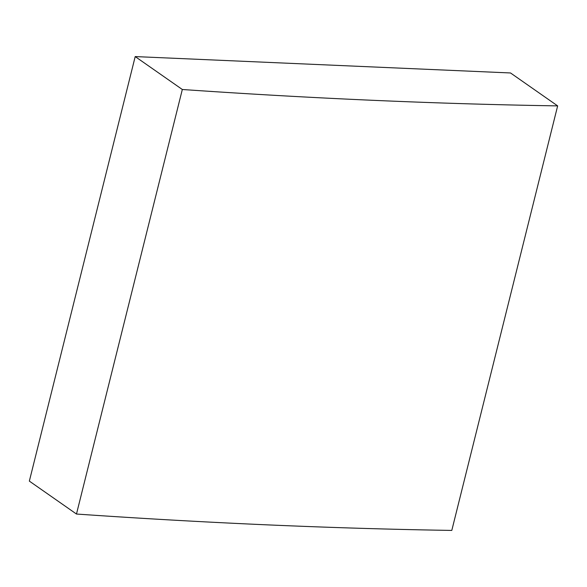 <?xml version="1.0" encoding="UTF-8"?>
<svg xmlns="http://www.w3.org/2000/svg" width="587" height="587" viewBox="0 0 587 587"><rect width="100%" height="100%" fill="white"/><g stroke="black" fill="none" stroke-linecap="round" stroke-linejoin="round"><path stroke-width="0.88" d="M373.787 100.348A3533.38 985.778 14 0 0 557.65 105.887L451.799 530.421A3533.38 985.778 14 0 1 267.943 524.888A3533.38 985.778 14 0 1 76.479 514.036L182.322 89.495A3533.38 985.778 14 0 0 373.787 100.348M557.65 105.887L510.521 72.964L135.201 56.579L29.35 481.113L76.479 514.036M135.201 56.579L182.322 89.495"/></g></svg>
